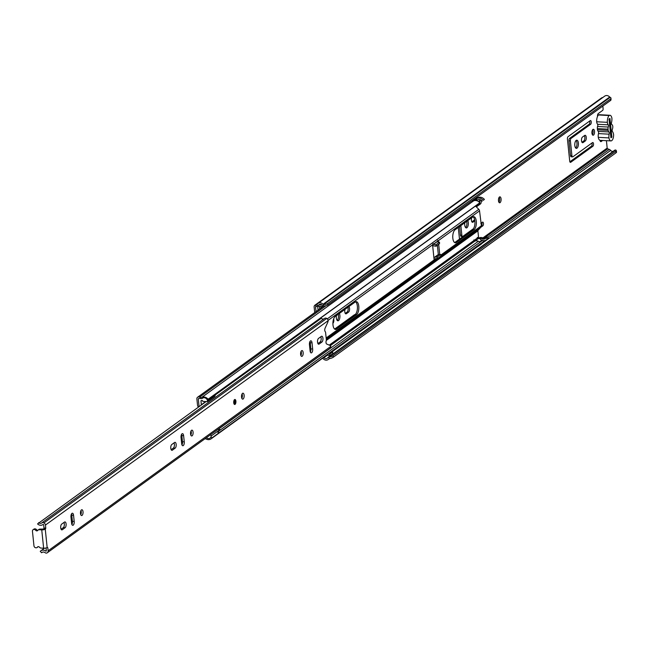 <?xml version="1.0" encoding="UTF-8"?>
<svg xmlns="http://www.w3.org/2000/svg" width="649" height="649" viewBox="0 0 649 649"><rect width="100%" height="100%" fill="white"/><g stroke="black" fill="none" stroke-linecap="round" stroke-linejoin="round"><path stroke-width="0.97" d="M591.937 133.183A2.977 1.314 93 0 0 593.064 135.227A2.977 1.314 93 0 0 594.516 131.317A2.977 1.314 93 0 0 593.381 129.281A2.977 1.314 93 0 0 591.937 133.183M592.375 134.716A2.977 1.314 93 0 0 593.089 131.244A2.977 1.314 93 0 0 592.642 129.711M498.489 200.744A2.977 1.314 93 0 0 499.625 202.788A2.977 1.314 93 0 0 501.069 198.878A2.977 1.314 93 0 0 499.941 196.834A2.977 1.314 93 0 0 498.489 200.744M498.935 202.277A2.977 1.314 93 0 0 499.649 198.805A2.977 1.314 93 0 0 499.203 197.272M577.002 148.167A4.105 1.809 93 0 0 578.421 143.664A4.105 1.809 93 0 0 576.815 140.176A4.105 1.809 93 0 0 576.198 140.379A4.105 1.809 93 0 0 574.779 144.873A4.105 1.809 93 0 0 576.377 148.37A4.105 1.809 93 0 0 577.002 148.167M575.687 148.004A4.105 1.809 93 0 0 576.985 144.289A4.105 1.809 93 0 0 576.085 140.468M464.838 222.729A4.105 1.809 93 0 0 466.315 227.953A4.105 1.809 93 0 0 466.931 227.742A4.105 1.809 93 0 0 468.286 224.538A4.105 1.809 93 0 0 467.775 220.603M465.617 227.58A4.105 1.809 93 0 0 466.688 221.39M609.062 119.035A1.988 1.679 54.1 0 1 609.63 120.292L609.16 120.625M336.425 315.576A4.105 1.809 93 0 0 337.902 320.793A4.105 1.809 93 0 0 338.518 320.59A4.105 1.809 93 0 0 339.881 317.385A4.105 1.809 93 0 0 339.362 313.451M337.204 320.428A4.105 1.809 93 0 0 338.275 314.238M332.913 323.291A2.783 1.225 93 0 0 333.643 318.91M590.614 124.292A1.923 0.844 93 0 0 591.271 122.182A1.923 0.844 93 0 0 590.525 120.552A1.923 0.844 93 0 0 590.233 120.649L568.078 136.663A1.923 0.844 93 0 0 567.437 139.089L569.708 161.066A1.923 0.844 93 0 0 570.439 162.38A1.923 0.844 93 0 0 570.722 162.282L592.886 146.26A1.923 0.844 93 0 0 593.543 144.159A1.923 0.844 93 0 0 592.797 142.529A1.923 0.844 93 0 0 592.505 142.618L572.929 156.774A1.923 0.844 -87 0 1 572.637 156.871A1.923 0.844 -87 0 1 571.907 155.557L570.39 140.865A1.923 0.844 -87 0 1 571.031 138.44L590.614 124.292L589.187 124.21A1.923 0.844 93 0 0 589.665 121.055M582.477 137.053A2.912 1.282 93 0 0 581.472 140.241A2.912 1.282 93 0 0 582.607 142.723A2.912 1.282 93 0 0 583.045 142.577L585.284 140.963A2.912 1.282 93 0 0 586.29 137.775A2.912 1.282 93 0 0 585.147 135.292A2.912 1.282 93 0 0 584.708 135.438L582.477 137.053M476.35 206.901L480.544 203.867A1.923 0.844 93 0 0 481.209 201.766A1.923 0.844 93 0 0 480.455 200.127A1.923 0.844 93 0 0 480.171 200.225L478.418 201.49M473.494 228.667L462.859 236.358A1.923 0.844 -87 0 1 462.575 236.455A1.923 0.844 -87 0 1 461.845 235.141L460.855 225.609M480.747 227.337L482.815 225.844A1.923 0.844 93 0 0 483.481 223.743A1.923 0.844 93 0 0 482.726 222.104A1.923 0.844 93 0 0 482.442 222.201L480.836 223.361M458.275 227.474L459.484 239.124M471.693 217.772A2.912 1.282 93 0 0 471.49 220.733A2.912 1.282 93 0 0 472.537 222.307A2.912 1.282 93 0 0 472.983 222.161L474.833 220.814M354.898 314.749A1.923 0.844 93 0 0 354.695 314.676A1.923 0.844 93 0 0 354.403 314.773L334.624 329.075M345.065 309.33A2.912 1.282 93 0 0 344.862 312.291A2.912 1.282 93 0 0 345.909 313.865A2.912 1.282 93 0 0 346.347 313.718L348.578 312.104A2.912 1.282 93 0 0 349.584 309.37A2.912 1.282 93 0 0 348.846 306.596M613.094 151.371A2.564 2.166 54.1 0 1 610.652 150.406A2.985 2.523 -125.9 0 0 609.314 149.424L607.74 148.808A0.795 0.673 54.1 0 1 607.18 148.069L606.417 140.679M599.984 140.306A2.377 1.047 93 0 0 600.844 141.644A2.377 1.047 93 0 0 601.201 141.531L602.661 140.476M602.84 106.055L603.108 108.708A1.322 0.584 93 0 1 602.67 110.379L598.313 113.526A2.377 1.047 93 0 0 597.51 116.479M320.987 308.024L320.833 306.482M317.629 305.882L318.067 310.133M316.031 311.601L315.568 307.099A0.795 0.673 54.1 0 1 315.974 306.409L317.442 305.955A2.985 2.523 -125.9 0 0 318.067 305.638A2.985 2.523 -125.9 0 0 318.586 305.103A2.564 2.166 54.1 0 1 322.099 305.2A2.377 2.004 -125.9 0 0 323.583 306.036L323.559 304.543A5.297 1.801 -1 0 0 327.704 303.464L327.729 304.965A5.297 1.801 179 0 1 323.583 306.036M314.716 312.558L314.14 307.026A2.385 2.012 54.1 0 1 315.373 304.957L316.842 304.503A1.395 1.176 -125.9 0 0 317.377 304.097A4.154 3.513 54.1 0 1 318.107 303.351A4.154 3.513 54.1 0 1 323.064 304.267A0.787 0.665 -125.9 0 0 323.559 304.543L610.19 97.301A0.787 0.665 -125.9 0 1 609.695 97.025L323.064 304.267M616.023 152.807L615.739 151.306A5.297 1.379 -10.6 0 0 616.266 150.527L616.55 152.036A5.297 1.379 169.4 0 1 616.023 152.807L333.262 357.25A5.297 1.379 169.4 0 1 329.157 358.743A0.787 0.665 -125.9 0 0 328.719 358.97A4.154 3.513 54.1 0 1 328.086 359.587A4.154 3.513 54.1 0 1 323.007 358.532A1.395 1.176 -125.9 0 0 322.626 358.199M329.157 358.743L328.873 357.234A2.377 2.004 -125.9 0 0 327.55 357.923A2.564 2.166 54.1 0 1 324.021 357.648A2.985 2.523 -125.9 0 0 323.762 357.372M615.739 151.306L332.978 355.749L333.262 357.25M616.266 150.527A5.297 1.379 -10.6 0 0 615.512 150A2.377 2.004 -125.9 0 0 614.538 150.325L327.907 357.567M314.879 305.208L601.509 97.967A2.385 2.012 54.1 0 1 602.012 97.715L602.905 97.439M318.107 303.351L604.738 96.109A4.154 3.513 54.1 0 1 609.695 97.025M610.49 100.522L610.466 99.021A5.297 1.801 -1 0 0 610.985 98.226L611.017 99.719A5.297 1.801 179 0 1 610.49 100.522L327.729 304.965M610.466 99.021L327.704 303.464M615.512 150L328.873 357.234A5.297 1.379 -10.6 0 0 332.978 355.749M610.985 98.226A5.297 1.801 -1 0 0 610.19 97.301M571.501 156.701A1.923 0.844 -87 0 1 571.217 156.798A1.923 0.844 -87 0 1 570.487 155.484L568.97 140.792A1.923 0.844 -87 0 1 569.611 138.367L589.187 124.21M569.871 161.796L591.458 146.187A1.923 0.844 93 0 0 591.937 143.031M581.958 142.261L583.857 140.89A2.912 1.282 93 0 0 584.83 138.497A2.912 1.282 93 0 0 584.376 135.682M475.709 206.26L479.124 203.794A1.923 0.844 93 0 0 479.619 202.942M479.7 202.618A1.923 0.844 93 0 0 479.603 200.638M471.685 200.882A3.375 2.856 -125.9 0 0 473.632 200.841A5.768 4.876 54.1 0 1 479.83 202.764L215.062 394.357L475.498 206.058L478.792 209.335A2.247 1.898 54.1 0 1 479.546 210.876L481.396 225.771A1.923 0.844 93 0 0 481.874 222.615M461.439 236.285A1.923 0.844 -87 0 1 461.147 236.374A1.923 0.844 -87 0 1 460.417 235.06L459.541 226.558M471.888 221.844L473.794 220.465A2.912 1.282 93 0 0 474.524 219.281M600.236 141.125L601.234 140.403M319.673 308.973L319.405 306.401M345.26 313.402L347.158 312.023A2.912 1.282 93 0 0 347.896 307.277M317.669 306.312L321.969 306.539A2.645 2.239 -125.9 0 0 322.983 306.344A3.975 3.359 54.1 0 1 324.719 306.06L324.954 305.89M319.105 304.892L321.815 305.03A1.063 0.892 -125.9 0 0 321.936 305.03M331.412 351.839A3.975 3.359 -125.9 0 0 332.621 352.042L329.692 354.159A3.975 3.359 -125.9 0 1 328.483 353.956M327.161 354.914A1.063 0.892 54.1 0 1 327.388 355.011A5.557 4.697 -125.9 0 0 329.935 355.668L332.864 353.551L332.621 352.042M329.935 355.668L329.692 354.159M610.814 136.647A1.988 1.679 54.1 0 0 611.188 135.357L609.63 120.292M608.251 124.843A1.266 0.56 -87 0 1 608.486 125.557A1.266 0.56 -87 0 1 608.186 127.042L597.51 126.474A1.266 0.56 93 0 0 597.81 124.989A1.266 0.56 93 0 0 597.575 124.275L608.251 124.843A4.381 1.931 93 0 1 607.35 122.328A6.101 2.693 93 0 1 609.135 115.538A5.403 2.385 93 0 1 609.955 115.271A5.403 2.385 93 0 1 611.91 118.28A6.685 2.953 93 0 1 611.528 122.483A1.184 0.527 -87 0 0 611.39 123.691A1.184 0.527 -87 0 0 611.796 124.43A5.703 2.523 93 0 1 612.697 125.817A5.403 2.385 -87 0 1 612.77 126.401A5.403 2.385 -87 0 1 612.818 127.009A5.379 2.377 93 0 1 612.364 129.378A1.46 0.641 -87 0 0 612.534 131.715A5.703 2.515 93 0 1 613.589 134.562A5.403 2.385 93 0 1 610.912 140.914L600.236 140.346A5.403 2.385 93 0 1 598.281 137.345A5.257 2.32 93 0 1 598.459 133.605A1.46 0.641 93 0 0 598.589 132.331A1.46 0.641 93 0 0 598.159 131.366L608.835 131.934A1.46 0.641 -87 0 1 609.265 132.899A1.46 0.641 -87 0 1 609.135 134.173L598.459 133.605M611.869 137.101L609.938 118.402L608.997 119.083L610.936 137.783L611.869 137.101L610.855 137.053M608.835 131.934A4.438 1.955 93 0 1 608.17 130.368A5.403 2.385 -87 0 1 608.048 129.175A3.959 1.744 -87 0 1 608.186 127.042M609.135 134.173A5.257 2.32 93 0 0 608.957 137.904A5.403 2.385 93 0 0 610.912 140.914M597.51 126.474A3.959 1.744 93 0 0 597.372 128.607A5.403 2.385 93 0 0 597.494 129.8A4.438 1.955 93 0 0 598.159 131.366M609.955 115.271L599.278 114.703A5.403 2.385 93 0 0 598.459 114.97A6.101 2.693 93 0 0 596.674 121.769A4.381 1.931 93 0 0 597.575 124.275M608.957 137.904L598.281 137.345M608.17 130.368L597.494 129.8M607.35 122.328L596.674 121.769M609.135 115.538L598.459 114.97M608.048 129.175L597.372 128.607M241.55 397.107A2.977 1.314 93 0 0 242.685 399.143A2.977 1.314 93 0 0 244.129 395.241A2.977 1.314 93 0 0 243.002 393.197A2.977 1.314 93 0 0 241.55 397.107M241.834 398.316A2.977 1.314 93 0 0 242.353 395.144A2.977 1.314 93 0 0 242.069 393.935M310.449 340.944A2.977 1.314 93 0 0 309.451 344.7L310.084 350.858A2.977 1.314 93 0 0 311.22 352.902A2.977 1.314 93 0 0 312.664 348.992L312.031 342.842A2.977 1.314 93 0 0 310.903 340.798A2.977 1.314 93 0 0 310.449 340.944M302.174 356.244A2.912 1.282 93 0 0 303.18 353.048A2.912 1.282 93 0 0 302.045 350.574A2.912 1.282 93 0 0 301.598 350.72A2.912 1.282 93 0 0 300.592 353.908A2.912 1.282 93 0 0 301.736 356.39A2.912 1.282 93 0 0 302.174 356.244M300.885 355.53A2.912 1.282 93 0 0 301.112 351.336M182.036 433.792A2.977 1.314 93 0 0 181.039 437.548L181.679 443.697A2.977 1.314 93 0 0 182.807 445.741A2.977 1.314 93 0 0 184.259 441.839L183.618 435.682A2.977 1.314 93 0 0 182.491 433.637A2.977 1.314 93 0 0 182.036 433.792M192.104 435.82A2.912 1.282 93 0 0 193.11 432.632A2.912 1.282 93 0 0 191.974 430.149A2.912 1.282 93 0 0 191.536 430.295A2.912 1.282 93 0 0 190.53 433.491A2.912 1.282 93 0 0 191.666 435.966A2.912 1.282 93 0 0 192.104 435.82M190.822 435.106A2.912 1.282 93 0 0 191.041 430.92M71.974 513.367A2.977 1.314 93 0 0 70.976 517.131L71.609 523.281A2.977 1.314 93 0 0 72.745 525.325A2.977 1.314 93 0 0 74.189 521.415L73.556 515.265A2.977 1.314 93 0 0 72.42 513.221A2.977 1.314 93 0 0 71.974 513.367M82.042 515.403A2.912 1.282 93 0 0 83.048 512.215A2.912 1.282 93 0 0 81.912 509.733A2.912 1.282 93 0 0 81.466 509.879A2.912 1.282 93 0 0 80.46 513.067A2.912 1.282 93 0 0 81.596 515.549A2.912 1.282 93 0 0 82.042 515.403M80.752 514.689A2.912 1.282 93 0 0 80.979 510.495M34.194 529.47L35.054 528.854A1.988 1.679 54.1 0 1 36.555 529.673L35.695 530.298A1.988 1.679 -125.9 0 0 34.194 529.47L34.032 529.462A1.988 1.679 -125.9 0 0 32.45 531.255L33.959 545.825A1.988 1.679 -125.9 0 0 35.93 547.797L36.093 547.805A1.988 1.679 -125.9 0 0 37.431 547.139L38.072 546.677M43.775 528.87L43.994 528.035L45.771 528.132L45.552 528.967L39.978 529.113L39.118 529.738A1.988 1.679 -125.9 0 0 37.772 530.403A1.46 1.233 -125.9 0 1 35.695 530.298M45.552 528.967L45.268 529.17A2.645 0.795 -5.9 0 1 41.747 529.876L39.118 529.738M321.928 342.023A2.977 1.314 93 0 0 322.959 338.762A2.977 1.314 93 0 0 321.79 336.223A2.977 1.314 93 0 0 321.344 336.377L318.537 338.405A2.977 1.314 93 0 0 317.507 341.666A2.977 1.314 93 0 0 318.667 344.205A2.977 1.314 93 0 0 319.121 344.059L321.928 342.023L320.152 341.934A2.977 1.314 93 0 0 321.133 339.638A2.977 1.314 93 0 0 320.776 336.782M171.782 444.516A2.977 1.314 93 0 0 170.752 447.778A2.977 1.314 93 0 0 171.912 450.317A2.977 1.314 93 0 0 172.366 450.163L175.173 448.135A2.977 1.314 93 0 0 176.203 444.873A2.977 1.314 93 0 0 175.035 442.334A2.977 1.314 93 0 0 174.589 442.48L171.782 444.516M61.712 524.092A2.977 1.314 93 0 0 60.681 527.361A2.977 1.314 93 0 0 61.85 529.892A2.977 1.314 93 0 0 62.296 529.746L65.103 527.71A2.977 1.314 93 0 0 66.133 524.449A2.977 1.314 93 0 0 64.973 521.918A2.977 1.314 93 0 0 64.519 522.064L61.712 524.092M45.771 528.132L45.454 525.049A2.58 2.182 -125.9 0 0 41.844 522.818L324.459 318.481A2.385 2.012 -125.9 0 1 328.078 320.711A1.322 0.584 -87 0 1 327.891 322.018L325.052 328.272A2.117 0.933 93 0 0 325.279 331.704A1.322 0.584 -87 0 1 325.595 332.531L326.333 339.614A1.322 0.584 -87 0 1 326.212 340.757A2.117 0.933 93 0 0 326.682 344.019L330.325 345.584A1.322 0.584 -87 0 1 330.73 346.452L48.115 550.798L47.799 547.715L46.882 547.667M47.799 547.715L47.158 547.505A2.645 0.795 174.1 0 1 43.637 548.21L41.009 548.072A1.988 1.679 -125.9 0 1 39.516 547.245A1.46 1.233 -125.9 0 0 37.431 547.139M310.368 352.066A2.977 1.314 93 0 0 310.887 348.894L310.254 342.745A2.977 1.314 93 0 0 309.971 341.536M317.905 343.556L320.152 341.934M181.963 444.906A2.977 1.314 93 0 0 182.474 441.742L181.842 435.584A2.977 1.314 93 0 0 181.558 434.384M171.149 449.66L173.397 448.037A2.977 1.314 93 0 0 174.378 445.741A2.977 1.314 93 0 0 174.021 442.894M71.893 524.489A2.977 1.314 93 0 0 72.412 521.325L71.771 515.168A2.977 1.314 93 0 0 71.487 513.959M61.079 529.243L63.326 527.621A2.977 1.314 93 0 0 64.308 525.325A2.977 1.314 93 0 0 63.959 522.469M42.323 552.258L41.617 552.761L40.246 551.342A5.103 4.316 54.1 0 1 40.782 550.863A5.103 4.316 54.1 0 1 46.038 551.212A0.592 0.503 -125.9 0 0 46.339 550.701L46.055 547.967M43.994 528.035L43.678 524.96A0.592 0.503 -125.9 0 0 43.345 524.449L43.045 524.408A4.511 3.813 54.1 0 1 42.737 524.66A4.511 3.813 54.1 0 1 37.561 523.897L206.074 401.593M47.499 552.615L329.733 348.554A2.58 2.182 -125.9 0 0 330.73 346.452M323.883 318.894A2.523 2.134 54.1 0 1 321.296 318.286L215.257 394.949M41.617 552.761A3.115 2.637 54.1 0 1 41.942 552.477A3.115 2.637 54.1 0 1 45.146 552.68A1.963 1.655 -125.9 0 0 47.117 552.891A2.58 2.182 -125.9 0 0 48.115 550.798M41.844 522.818A2.523 2.134 54.1 0 1 38.68 522.623M35.054 528.854L34.032 529.462M33.067 529.738L33.926 529.122A1.988 1.679 54.1 0 1 34.892 528.846M36.555 529.673A1.46 1.233 -125.9 0 0 37.877 530.265M38.145 530.006L39.005 529.389A1.988 1.679 54.1 0 1 39.978 529.113M38.194 546.653A1.988 1.679 54.1 0 1 37.918 546.912L37.058 547.537M233.989 403.183A1.663 0.738 93 0 0 234.321 403.589L234.321 403.589A1.663 0.738 93 0 0 234.703 403.54A1.663 0.738 93 0 0 235.263 401.439A1.663 0.738 93 0 0 234.492 400.319A1.663 0.738 93 0 0 234.443 400.336M358.783 306.223A6.685 2.953 93 0 0 356.244 301.639A6.685 2.953 93 0 0 355.23 301.98L335.225 316.444A6.685 2.953 93 0 0 332.913 323.77A6.685 2.953 93 0 0 335.525 329.457A6.685 2.953 93 0 0 336.539 329.124L356.544 314.66A6.685 2.953 93 0 0 358.783 306.223M334.827 329.221A6.685 2.953 93 0 0 335.111 329.051L355.117 314.587A6.685 2.953 93 0 0 357.356 306.15A6.685 2.953 93 0 0 355.522 301.801M476.301 221.252A6.685 2.953 93 0 0 473.762 216.677A6.685 2.953 93 0 0 472.748 217.009L455.063 229.795A6.685 2.953 93 0 0 452.759 237.12A6.685 2.953 93 0 0 455.371 242.815A6.685 2.953 93 0 0 456.377 242.475L474.062 229.689A6.685 2.953 93 0 0 476.301 221.252M473.04 216.831A6.685 2.953 -87 0 1 474.881 221.179A6.685 2.953 -87 0 1 472.642 229.616L454.957 242.402A6.685 2.953 -87 0 1 454.665 242.58M300.601 354.005L301.396 353.429M309.727 347.402L310.66 346.728M434.011 258.797L435.211 258.862A1.322 0.584 -87 0 1 435.179 259.162L326.163 337.983M300.73 355.011L301.209 354.67M309.841 348.432L310.774 347.75M432.745 244.113L433.694 244.162A1.322 0.584 93 0 0 433.654 244.056L432.632 244.795A1.322 0.584 -87 0 0 432.632 245.411L434.059 259.219A1.322 0.584 93 0 0 434.23 259.851L434.506 260.127M437.207 241.623L433.694 244.162L437.207 241.623A1.322 0.584 -87 0 1 437.223 241.477L438.245 240.738L437.775 240.349M480.958 241.533A4.186 3.537 54.1 0 1 478.362 241.274A4.965 4.194 -125.9 0 0 474.849 241.12L478.256 238.662A2.247 1.898 54.1 0 1 481.234 240.787L481.29 241.298M473.892 239.879L473.981 240.487L473.892 239.879M218.81 431.082L482.613 240.341L483.813 241.347L212.085 437.815L210.957 436.874M481.014 239.992A3.375 2.856 54.1 0 1 481.396 240.146A5.768 4.876 -125.9 0 0 482.377 240.511M482.953 240.633A5.768 4.876 -125.9 0 0 486.263 239.887A5.768 4.876 -125.9 0 0 487.253 238.864L486.052 237.858L487.196 237.031L488.397 238.037L487.253 238.864M486.263 239.887L487.407 239.059A5.768 4.876 -125.9 0 0 488.397 238.037M204.962 438.781A3.375 2.856 54.1 0 1 206.228 439.097A5.768 4.876 -125.9 0 0 211.095 438.838A5.768 4.876 -125.9 0 0 212.085 437.815M478.256 238.662L474.881 241.103A0.665 0.56 54.1 0 1 473.957 240.503A0.665 0.56 -125.9 0 0 474.833 241.12M483.27 200.281L484.414 199.446L483.27 200.281A5.768 4.876 -125.9 0 0 477.072 198.359A3.375 2.856 54.1 0 1 476.828 198.44M479.83 202.764L208.102 399.232A5.768 4.876 -125.9 0 0 201.904 397.31A3.375 2.856 54.1 0 1 199.511 397.156A2.247 1.898 -125.9 0 0 196.882 398.965L197.539 405.301A2.255 1.906 -125.9 0 0 198.294 406.85L198.505 407.069M484.414 199.446A5.768 4.876 -125.9 0 0 478.224 197.531A3.375 2.856 54.1 0 1 476.78 197.685M482.256 201.166A4.186 3.537 -125.9 0 0 477.769 199.77A4.965 4.194 54.1 0 1 475.676 200.014M440.76 255.122L481.104 225.957A2.247 1.898 54.1 0 1 480.658 227.442L478.013 230.403A0.665 0.56 -125.9 0 0 477.883 230.841L478.54 237.185A0.665 0.56 -125.9 0 0 479.433 237.802A4.965 4.194 54.1 0 1 482.945 237.956A4.186 3.537 -125.9 0 0 485.85 238.11M199.008 398.478A0.665 0.56 -125.9 0 0 198.31 399.038L198.351 399.435M207.258 399.971L208.102 399.232M483.813 241.347A5.768 4.876 54.1 0 1 482.824 242.369L211.095 438.838M437.361 245.241L438.326 254.619M478.24 238.67A0.665 0.56 54.1 0 1 477.364 238.045L477.299 237.412L477.396 238.013A0.665 0.56 -125.9 0 0 478.289 238.629A4.965 4.194 54.1 0 1 481.801 238.783A4.186 3.537 -125.9 0 0 485.33 238.597A4.186 3.537 -125.9 0 0 486.052 237.858M433.191 243.667L433.654 244.056L437.223 241.477M439.738 254.53L438.675 244.292M438.44 242.028L438.367 241.266A1.322 0.584 93 0 0 438.245 240.738L479.546 210.876M473.446 200.914A1.988 1.679 -125.9 0 0 473.446 200.557L473.356 199.673M476.731 197.231L476.828 198.107A1.988 1.679 54.1 0 1 476.212 199.624L474.954 200.533M478.118 245.768L478.175 246.352L481.558 243.91L481.501 243.326M478.175 246.352L477.372 246.312M432.615 245.03A1.85 1.566 -125.9 0 0 433.97 245.922L436.014 246.214L435.982 244.722L433.938 244.422M437.45 241.882L439.495 242.182L435.982 244.722M436.014 246.214L439.527 243.675L439.495 242.182M437.41 258.545L437.134 257.036L435.122 257.118A1.85 1.566 -125.9 0 0 434.368 257.377L437.88 254.838A1.85 1.566 54.1 0 1 438.635 254.578L440.647 254.497L440.931 256.006L437.41 258.545L435.552 258.618M434.368 257.377A1.85 1.566 -125.9 0 0 433.921 257.921M437.134 257.036L440.647 254.497M210.341 434.895L210.633 434.911A2.677 2.263 54.1 0 1 211.136 436.031A3.44 2.912 54.1 0 1 210.057 438.091A3.44 2.912 54.1 0 1 208.378 438.562A3.44 2.912 54.1 0 1 207.25 438.294A7.366 6.222 54.1 0 0 206.447 437.71M215.006 394.235A3.44 2.912 54.1 0 1 215.257 394.917L207.461 400.555A2.669 2.255 54.1 0 1 207.193 401.626L202.902 401.398A2.985 2.523 54.1 0 1 202.545 400.847A0.657 0.56 54.1 0 0 201.847 400.457A4.365 3.691 54.1 0 0 201.036 400.717L201.255 404.814L205.741 401.577M207.461 400.555A3.44 2.912 54.1 0 0 203.072 397.853A7.366 6.222 -125.9 0 1 202.764 398.097A7.366 6.222 -125.9 0 1 202.082 398.51A5.468 4.624 54.1 0 1 200.955 398.591A5.468 4.624 54.1 0 1 200.322 398.518A5.736 4.843 54.1 0 0 199.138 398.445A1.306 1.103 54.1 0 0 198.367 399.711L199 405.787A1.322 1.12 -125.9 0 0 199.284 406.509M218.324 429.127A2.677 2.263 54.1 0 1 218.932 430.392A3.44 2.912 54.1 0 1 217.853 432.453M215.257 394.917A2.669 2.255 54.1 0 1 214.421 396.644L207.485 401.658M218.932 430.392L211.136 436.031M202.902 401.398L206.739 401.626M219.857 430.319A1.931 1.639 -125.9 0 0 220.141 429.565L218.567 429.484M220.141 429.565L218.77 429.889M316.931 306.109L315.568 307.099M607.18 148.069L482.888 237.932M607.74 148.808L483.976 238.288M317.361 304.121L316.842 304.503L317.442 305.955M602.012 97.715L315.373 304.957L315.974 306.409M319.616 304.357L318.586 305.103M610.652 150.406L481.542 243.756M477.964 246.344L331.874 351.969M327.55 355.092L324.021 357.648M609.314 149.424L487.642 237.396M345.487 313.67L346.347 313.718M347.158 312.023L348.578 312.104M600.503 141.49L601.201 141.531M611.188 135.357L610.717 135.698M472.115 222.112L472.983 222.161M473.794 220.465L474.792 220.522M479.124 203.794L480.544 203.867M460.417 235.06L461.845 235.141M481.396 225.771L482.815 225.844M582.185 142.537L583.045 142.577M583.857 140.89L585.284 140.963M569.611 138.367L571.031 138.44M568.97 140.792L570.39 140.865M570.487 155.484L571.907 155.557M591.458 146.187L592.886 146.26M570.155 162.25L570.722 162.282M235.06 404.359A2.515 1.111 -87 0 1 233.729 402.761A2.515 1.111 -87 0 1 234.573 399.589A2.515 1.111 -87 0 1 235.903 401.187A2.515 1.111 -87 0 1 235.06 404.359M234.054 403.962A2.182 0.965 93 0 0 234.403 404.14A2.182 0.965 93 0 0 234.687 404.059M328.078 320.711L45.454 525.049M45.268 529.17L47.158 547.505M326.625 318.489L44.01 522.826M41.747 529.876L43.637 548.21M61.412 529.698L62.296 529.746M63.326 527.621L65.103 527.71M72.412 521.325L74.189 521.415M71.771 515.168L73.556 515.265M171.482 450.114L172.366 450.163M173.397 448.037L175.173 448.135M182.474 441.742L184.259 441.839M181.842 435.584L183.618 435.682M318.237 344.011L319.121 344.059M310.887 348.894L312.664 348.992M310.254 342.745L312.031 342.842M234.508 400.149A1.923 0.844 93 0 0 233.867 402.567A1.923 0.844 93 0 0 234.881 403.792A1.915 0.844 -87 0 1 233.867 402.567A1.915 0.844 -87 0 1 234.508 400.149A1.915 0.844 -87 0 1 235.522 401.366A1.915 0.844 -87 0 1 234.881 403.783A1.923 0.844 93 0 0 235.53 401.366A1.923 0.844 93 0 0 234.508 400.149M234.613 399.776A2.182 0.965 -87 0 1 235.116 400.214M435.95 258.602L435.179 259.162M310.895 349.016L309.971 349.689M432.632 244.795L328.029 320.428M478.362 241.274L218.405 429.232M474.849 241.12L330.349 345.593M477.364 238.045L329.254 345.122M473.632 200.841L201.904 397.31M478.224 197.531L477.072 198.359M477.883 230.841L326.293 340.449M478.013 230.403L326.342 340.068M480.658 227.442L326.277 339.07M310.887 350.192L310.076 350.776M199.04 406.006L198.294 406.85M326.049 305.671L199.511 397.156M482.945 237.956L481.801 238.783M479.433 237.802L478.289 238.629M478.54 237.185L477.396 238.013M478.792 209.335L327.201 318.935M454.957 242.402L456.377 242.475M472.642 229.616L474.062 229.689M476.828 198.107L473.446 200.557M480.017 241.663L481.234 240.787M335.111 329.051L336.539 329.124M355.117 314.587L356.544 314.66M437.256 241.209L438.367 241.266M435.122 257.118L438.635 254.578M201.612 400.506L200.865 401.041M319.925 304.292L318.067 305.638M329.294 358.719L328.086 359.587M461.147 236.374L462.575 236.455M571.217 156.798L572.637 156.871M234.403 404.14C233.681 404.067 233.697 402.631 234.467 399.841L234.638 399.776M329.935 348.424L47.312 552.761M44.456 548.202L40.782 550.863M234.346 404.14L234.8 403.994C235.473 404.684 235.757 398.243 234.573 399.776M234.321 403.589L234.492 400.319M323.624 306.117L197.58 397.245"/></g></svg>
